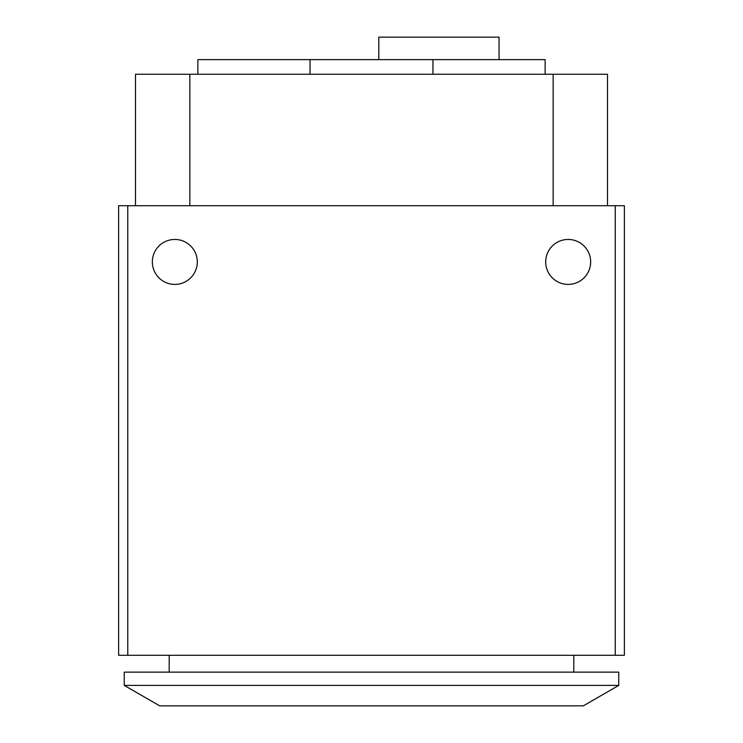 <?xml version="1.0" encoding="UTF-8"?>
<svg xmlns="http://www.w3.org/2000/svg" width="743" height="743" viewBox="0 0 743 743"><rect width="100%" height="100%" fill="white"/><g stroke="black" fill="none" stroke-linecap="round" stroke-linejoin="round"><path stroke-width="1.11" d="M159.68 705.85L124.248 685.399L124.248 672.136L618.752 672.136L618.752 685.399L583.32 705.85L618.752 685.399L618.752 672.136L124.248 672.136L124.248 685.399L618.752 685.399L124.248 685.399L159.68 705.85L583.32 705.85L159.68 705.85M169.2 672.136L169.2 655.28L169.2 672.136M573.8 655.28L573.8 672.136L573.8 655.28M499.055 37.15L499.055 59.626L499.055 37.15L378.809 37.15L378.809 59.626L378.809 37.15L499.055 37.15M152.343 261.926A22.476 22.476 0 0 0 174.828 284.402A22.476 22.476 0 0 0 197.304 261.926A22.476 22.476 0 0 0 174.828 239.45A22.476 22.476 0 0 0 152.343 261.926A22.476 22.476 0 0 1 174.828 239.45A22.476 22.476 0 0 1 197.304 261.926A22.476 22.476 0 0 1 174.828 284.402A22.476 22.476 0 0 1 152.343 261.926M545.696 261.926A22.476 22.476 0 0 0 568.172 284.402A22.476 22.476 0 0 0 590.657 261.926A22.476 22.476 0 0 0 568.172 239.45A22.476 22.476 0 0 0 545.696 261.926A22.476 22.476 0 0 1 568.172 239.45A22.476 22.476 0 0 1 590.657 261.926A22.476 22.476 0 0 1 568.172 284.402A22.476 22.476 0 0 1 545.696 261.926M545.139 74.235L545.139 59.626L432.955 59.626L432.955 74.235L432.955 59.626L310.045 59.626L310.045 74.235L310.045 59.626L197.861 59.626L197.861 74.235M310.045 59.626L432.955 59.626M135.486 205.727L135.486 74.235L135.486 205.727M607.514 74.235L607.514 205.727L607.514 74.235L553.154 74.235L553.154 205.727L553.154 74.235L189.846 74.235L189.846 205.727L189.846 74.235L135.486 74.235L607.514 74.235M118.629 655.28L118.629 205.727L118.629 655.28L624.371 655.28L624.371 205.727L624.371 655.28L615.232 655.28L615.232 205.727L615.232 655.28L127.768 655.28L127.768 205.727L127.768 655.28L118.629 655.28M624.371 205.727L118.629 205.727L624.371 205.727"/></g></svg>
